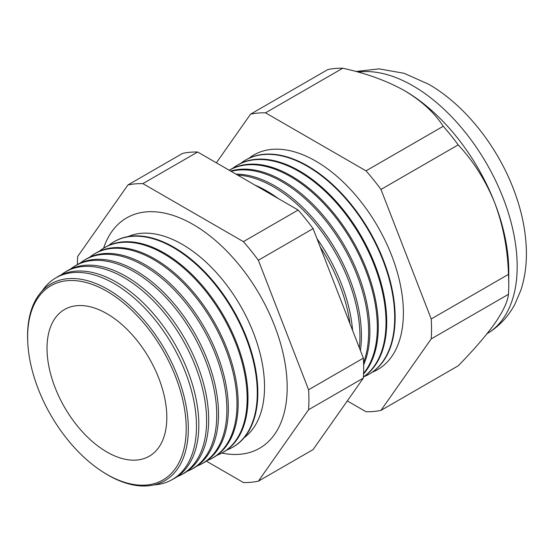 <?xml version="1.0" encoding="UTF-8"?>
<svg xmlns="http://www.w3.org/2000/svg" width="554" height="554" viewBox="0 0 554 554"><rect width="100%" height="100%" fill="white"/><g stroke="black" fill="none" stroke-linecap="round" stroke-linejoin="round"><path stroke-width="0.83" d="M244.245 437.612A116.354 67.179 -120 0 0 257.153 343.286A116.354 67.179 -120 0 0 182.252 244.356A116.354 67.179 -120 0 0 128.161 236.544M221.849 453.047A132.988 76.784 -120 0 0 266.079 443.726A132.988 76.784 -120 0 0 278.073 335.482A132.988 76.784 -120 0 0 193.145 224.488A132.988 76.784 -120 0 0 133.784 214.585A132.988 76.784 -120 0 0 103.598 248.22M27.755 342.213L27.7 341.063A113.66 65.621 60 0 1 107.947 289.451A113.66 65.621 60 0 1 188.318 428.664A113.66 65.621 60 0 1 107.947 475.069A113.66 65.621 60 0 1 103.501 472.354L102.532 471.738A112.13 64.742 -120 0 0 106.922 474.411A112.13 64.742 -120 0 0 186.206 428.63A112.13 64.742 -120 0 0 106.922 291.3A112.13 64.742 -120 0 0 27.755 342.213A112.13 64.742 -120 0 0 102.532 471.738M154.137 484.875A116.437 67.228 -120 0 0 171.269 480.131A116.437 67.228 -120 0 0 190.5 387.198A116.437 67.228 -120 0 0 114.145 283.613A116.437 67.228 -120 0 0 54.853 278.482A116.437 67.228 -120 0 0 42.173 290.954M54.853 278.482L57.11 277.083A116.527 67.276 60 0 1 116.444 282.215A116.527 67.276 60 0 1 192.854 385.875A116.527 67.276 60 0 1 173.617 478.871L171.269 480.131M177.349 476.599A116.804 67.436 -120 0 0 181.324 474.743A116.804 67.436 -120 0 0 200.61 381.526A116.804 67.436 -120 0 0 124.02 277.609A116.804 67.436 -120 0 0 64.541 272.471A116.804 67.436 -120 0 0 60.954 274.992M64.541 272.471L66.515 271.245A116.88 67.477 60 0 1 126.028 276.391A116.88 67.477 60 0 1 202.667 380.369A116.88 67.477 60 0 1 183.374 473.649L181.324 474.743M187.245 471.281A117.171 67.65 -120 0 0 191.379 469.363A117.171 67.65 -120 0 0 210.728 375.854A117.171 67.65 -120 0 0 133.895 271.612A117.171 67.65 -120 0 0 74.236 266.453A117.171 67.65 -120 0 0 70.503 269.078M74.236 266.453L75.912 265.408A117.233 67.685 60 0 1 135.605 270.574A117.233 67.685 60 0 1 212.487 374.864A117.233 67.685 60 0 1 193.124 468.428L191.379 469.363M197.141 465.956A117.538 67.858 -120 0 0 201.434 463.982A117.538 67.858 -120 0 0 220.845 370.176A117.538 67.858 -120 0 0 143.77 265.615A117.538 67.858 -120 0 0 83.924 260.435A117.538 67.858 -120 0 0 80.06 263.171M83.924 260.435L85.316 259.57A117.587 67.893 60 0 1 145.19 264.75A117.587 67.893 60 0 1 222.299 369.359A117.587 67.893 60 0 1 202.882 463.206L201.434 463.982M207.037 460.637A117.898 68.073 -120 0 0 211.489 458.594A117.898 68.073 -120 0 0 230.956 364.504A117.898 68.073 -120 0 0 153.645 259.611A117.898 68.073 -120 0 0 93.612 254.418A117.898 68.073 -120 0 0 89.616 257.257M93.612 254.418L94.713 253.732A117.947 68.094 60 0 1 154.767 258.926A117.947 68.094 60 0 1 232.112 363.853A117.947 68.094 60 0 1 212.639 457.985L211.489 458.594M216.933 455.319A118.265 68.281 -120 0 0 221.545 453.214A118.265 68.281 -120 0 0 241.073 358.826A118.265 68.281 -120 0 0 163.52 253.614A118.265 68.281 -120 0 0 103.3 248.407A118.265 68.281 -120 0 0 99.173 251.35M103.3 248.407L104.117 247.894A118.3 68.301 60 0 1 164.351 253.109A118.3 68.301 60 0 1 241.925 358.348A118.3 68.301 60 0 1 222.396 452.763L221.545 453.214M226.821 450A118.632 68.495 -120 0 0 231.6 447.833A118.632 68.495 -120 0 0 251.191 353.154A118.632 68.495 -120 0 0 173.395 247.61A118.632 68.495 -120 0 0 112.988 242.389A118.632 68.495 -120 0 0 108.722 245.443M112.988 242.389L113.515 242.063A118.653 68.502 60 0 1 173.928 247.285A118.653 68.502 60 0 1 251.738 352.843A118.653 68.502 60 0 1 232.147 447.542L231.6 447.833M350.01 323.765A122.025 70.448 -120 0 0 320.184 246.904M254.895 185.064A122.088 70.49 60 0 1 266.682 190.936A122.088 70.49 60 0 1 278.461 198.671M316.985 238.656A122.088 70.49 60 0 1 352.586 330.413M359.366 347.884A122.337 70.635 -120 0 0 273.447 186.823A122.337 70.635 -120 0 0 237.652 175.112M235.99 174.15A122.392 70.663 60 0 1 274.888 185.943A122.392 70.663 60 0 1 360.412 350.578M363.569 362.69A122.649 70.815 -120 0 0 281.91 181.677A122.649 70.815 -120 0 0 231.108 171.331M230.637 171.054A122.697 70.836 60 0 1 283.101 180.957A122.697 70.836 60 0 1 363.639 364.899M363.59 373.368A122.967 70.995 -120 0 0 366.658 272.797A122.967 70.995 -120 0 0 290.372 176.539A122.967 70.995 -120 0 0 229.238 170.251M229.204 170.23A123.002 71.016 60 0 1 291.314 175.964A123.002 71.016 60 0 1 368.05 273.413A123.002 71.016 60 0 1 363.562 374.019M363.424 376.942A123.279 71.175 -120 0 0 378.534 277.277A123.279 71.175 -120 0 0 298.835 171.394A123.279 71.175 -120 0 0 236.066 165.965A123.279 71.175 -120 0 0 232.493 168.458M236.066 165.965L236.745 165.542A123.307 71.189 60 0 1 299.527 170.978A123.307 71.189 60 0 1 379.448 277.554A123.307 71.189 60 0 1 363.417 377.045M363.86 376.748A123.59 71.355 -120 0 0 367.946 374.843A123.59 71.355 -120 0 0 388.347 276.204A123.59 71.355 -120 0 0 307.304 166.248A123.59 71.355 -120 0 0 244.376 160.812A123.59 71.355 -120 0 0 240.685 163.388M368.168 374.719A123.611 71.362 -120 0 0 368.389 374.601A123.611 71.362 -120 0 0 388.797 275.954A123.611 71.362 -120 0 0 307.74 165.985A123.611 71.362 -120 0 0 244.806 160.542A123.611 71.362 -120 0 0 244.591 160.674M372.343 372.191A123.902 71.535 -120 0 0 398.042 274.992A123.902 71.535 -120 0 0 315.766 161.11A123.902 71.535 -120 0 0 248.871 158.326M347.303 400.923L366.014 411.726A163.735 94.533 -120 0 0 380.972 410.389L431.22 338.903L508.447 294.319A163.735 94.533 -120 0 0 508.766 284.534L508.766 271.287A147.509 85.164 -120 0 0 494.791 202.999A147.509 85.164 -120 0 0 404.468 90.627C386.644 80.725 366.069 73.26 342.739 68.239A163.735 94.533 -120 0 0 327.788 69.575L250.56 114.166L216.365 162.821M106.922 313.696A84.707 48.904 -120 0 0 67.041 308.225A84.707 48.904 -120 0 0 50.954 375.183A84.707 48.904 -120 0 0 106.922 452.016A84.707 48.904 -120 0 0 151.609 454.702A84.707 48.904 -120 0 0 161.581 386.138A84.707 48.904 -120 0 0 106.922 313.696M508.766 284.534A163.735 94.533 -120 0 0 508.447 274.375C507.783 249.646 503.233 225.859 494.791 202.999C485.789 180.77 473.587 161.394 458.2 144.864A163.735 94.533 -120 0 0 443.242 126.264C434.565 112.815 421.642 100.939 404.468 90.627M431.22 338.903A163.735 94.533 -120 0 0 431.22 318.966L508.447 274.375M431.22 318.966L380.972 189.454L458.2 144.864M380.972 189.454A163.735 94.533 -120 0 0 366.014 170.847L443.242 126.264M366.014 170.847L265.518 112.829L342.739 68.239M265.518 112.829A163.735 94.533 -120 0 0 250.56 114.166M380.972 410.389L458.2 365.806C473.455 350.267 485.65 336.146 494.791 323.439C503.177 311.251 507.727 301.542 508.447 294.319M206.33 461.122L243.393 482.52A163.735 94.533 -120 0 0 258.351 481.191L308.599 409.697A163.735 94.533 -120 0 0 308.599 389.76L258.351 260.248A163.735 94.533 -120 0 0 243.393 241.648L142.897 183.623A163.735 94.533 -120 0 0 127.939 184.96L77.692 256.447A163.735 94.533 -120 0 0 77.38 264.542M308.599 409.697L363.348 378.091L313.1 449.578L258.351 481.191M127.939 184.96L182.695 153.347A163.735 94.533 60 0 1 197.646 152.011L298.149 210.035A163.735 94.533 60 0 1 313.1 228.636L363.348 358.147A163.735 94.533 60 0 1 363.348 378.091M142.897 183.623L197.646 152.011M243.393 241.648L298.149 210.035M258.351 260.248L313.1 228.636M308.599 389.76L363.348 358.147M487.035 333.723A147.509 85.164 -120 0 0 509.126 215.388A147.509 85.164 -120 0 0 412.875 85.773A147.509 85.164 -120 0 0 358.085 72.096M486.627 333.958C498.78 326.777 508.205 316.846 514.915 304.167L520.815 290.344C525.06 277.319 526.889 263.337 526.3 248.386C525.58 230.45 521.868 212.154 515.151 193.512C498.967 148.16 465.803 105.489 428.609 84.215L404.143 73.308L379.068 68.869L355.869 71.494M367.946 374.843L368.389 374.601M244.376 160.812L244.806 160.542"/></g></svg>
